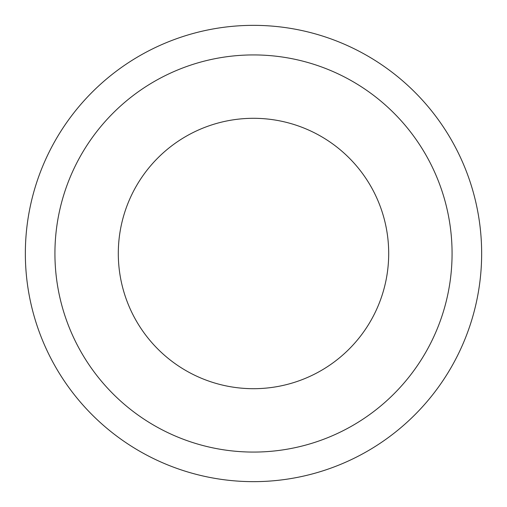 <?xml version="1.0" encoding="UTF-8"?>
<svg xmlns="http://www.w3.org/2000/svg" width="507" height="507" viewBox="0 0 507 507"><rect width="100%" height="100%" fill="white"/><g stroke="black" fill="none" stroke-linecap="round" stroke-linejoin="round"><path stroke-width="0.76" d="M253.5 388.698A135.198 135.198 0 0 1 118.302 253.5A135.198 135.198 0 0 1 253.5 118.302A135.198 135.198 0 0 1 388.698 253.5A135.198 135.198 0 0 1 253.5 388.698M253.5 25.35A228.15 228.15 0 0 1 481.65 253.5A228.15 228.15 0 0 1 253.5 481.65A228.15 228.15 0 0 1 25.35 253.5A228.15 228.15 0 0 1 253.5 25.35M253.5 452.073A198.573 198.573 0 0 1 54.927 253.5A198.573 198.573 0 0 1 253.5 54.927A198.573 198.573 0 0 1 452.073 253.5A198.573 198.573 0 0 1 253.5 452.073"/></g></svg>
